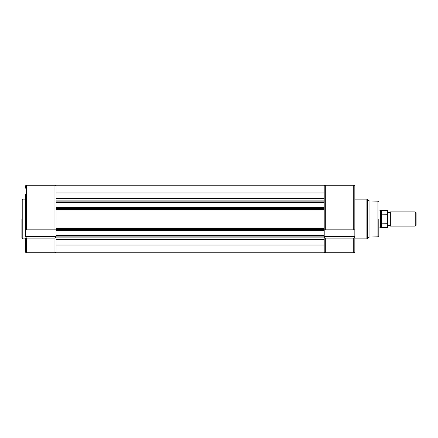 <?xml version="1.0" encoding="UTF-8"?>
<svg xmlns="http://www.w3.org/2000/svg" width="438" height="438" viewBox="0 0 438 438"><rect width="100%" height="100%" fill="white"/><g stroke="black" fill="none" stroke-linecap="round" stroke-linejoin="round"><path stroke-width="0.66" d="M21.9 219L21.9 237.998L21.9 219M25.453 238.31L25.453 251.626A1.111 1.111 0 0 0 26.559 252.737L54.974 252.737A1.111 1.111 0 0 0 56.08 251.626M52.352 252.737L44.72 252.737M26.559 185.263L26.559 193.919L25.453 193.919L25.453 229.83L26.559 229.83L26.559 193.919L54.974 193.919L54.974 185.263L26.559 185.263A1.111 1.111 0 0 0 25.453 186.374L25.453 188.148M25.453 229.83L25.453 236.58L56.08 236.58L25.453 236.58M26.461 238.015L25.574 236.903M25.847 237.276L26.154 237.648M26.559 229.83L56.08 229.83M56.08 245.023L324.208 245.023L324.208 252.239L56.08 252.239L56.08 236.98L56.08 237.867L324.208 237.867L324.208 228.543L56.08 228.543L56.08 229.43L56.08 208.57L56.08 209.457L324.208 209.457L324.208 207.212L56.08 207.212L56.08 201.929L324.208 201.929L324.208 200.133L56.08 200.133L56.08 201.02L56.08 185.761L324.208 185.761L324.208 201.02L56.08 201.02L56.08 201.929M25.453 251.626A1.111 1.111 0 0 0 26.559 252.737L26.559 238.135L54.974 238.135L56.08 236.646M54.974 185.263A1.111 1.111 0 0 1 56.08 186.374A1.111 1.111 0 0 0 54.974 185.263M56.08 202.378L324.208 202.378L324.208 201.929M324.208 245.023L324.208 244.081L325.319 244.081L325.319 238.135L353.729 238.135L353.729 244.081L354.84 244.081L354.84 238.31M56.08 207.212L56.08 208.57L324.208 208.57L324.208 229.43L56.08 229.43L56.08 236.98L324.208 236.98L324.208 244.081M56.08 192.977L324.208 192.977M56.08 200.133L324.208 200.133M56.08 228.543L324.208 228.543M56.08 185.761L324.208 185.761M324.208 230.788L56.08 230.788M56.08 235.622L324.208 235.622M387.69 211.899C388.577 213.06 389.464 213.06 390.351 211.899L390.351 226.101C389.464 224.94 388.577 224.94 387.69 226.101M378.81 227.88L380.589 227.88L380.589 210.12L378.81 210.12M390.351 226.101L415.235 226.101L415.235 211.899L390.351 211.899M415.235 226.101L416.1 225.236L416.1 212.764L415.235 211.899M380.589 227.88L381.361 227.656L381.361 222.843L380.589 219L381.361 215.157L381.361 210.344L380.589 210.12M381.361 222.843L381.361 215.157M381.476 214.839L387.422 214.757L387.69 215.332L387.422 223.243L381.476 223.161M381.739 214.757L381.739 223.243M387.69 222.668C387.69 228.652 387.69 228.652 387.69 222.668M387.69 215.332C387.69 209.348 387.69 209.348 387.69 215.332M378.81 219L378.81 235.901L378.81 219M369.042 237.111L367.531 238.628L367.531 199.372L369.042 200.889L369.042 237.111L377.956 236.788L377.956 201.212L369.042 200.889M353.729 252.737L353.729 244.081L325.319 244.081L325.319 252.737L353.729 252.737A1.111 1.111 0 0 0 354.84 251.626L354.84 244.081M324.208 236.58L354.84 236.58L354.84 186.374A1.111 1.111 0 0 0 353.729 185.263L325.319 185.263A1.111 1.111 0 0 0 324.208 186.374M354.84 236.646L353.729 238.135M324.208 229.83L354.84 229.83M324.208 202.378L324.208 207.212M324.208 236.646L325.319 238.135M330.422 252.737L327.936 252.737M325.319 252.737A1.111 1.111 0 0 1 324.208 251.626A1.111 1.111 0 0 0 325.319 252.737M25.453 199.115L22.787 199.115L22.787 238.885L21.9 237.998M54.974 252.737L54.974 244.081L25.453 244.081M54.974 238.135L54.974 244.081L56.08 244.081M56.08 193.919L54.974 193.919L54.974 229.83M56.08 198.617L324.208 198.617M56.08 227.968L324.208 227.968M324.208 210.032L56.08 210.032M324.208 239.383L56.08 239.383M324.208 207.656L56.08 207.656M56.08 230.344L324.208 230.344M324.208 236.071L56.08 236.071M381.361 227.656L387.422 227.656L387.422 223.243M387.422 214.757L387.422 210.344L387.69 210.612M354.84 238.885L366.902 238.885L366.902 199.115L367.531 199.372M325.319 185.263L325.319 193.919L353.729 193.919L353.729 185.263A1.111 1.111 0 0 1 354.84 186.374M353.729 229.83L353.729 193.919L354.84 193.919M325.319 229.83L325.319 193.919L324.208 193.919M25.453 238.885L22.787 238.885M22.787 199.115L21.9 200.002M381.361 210.344L387.422 210.344M366.902 238.885L367.531 238.628M377.956 236.788L378.81 235.901M354.84 199.115L366.902 199.115M377.956 201.212L378.81 202.099"/></g></svg>
